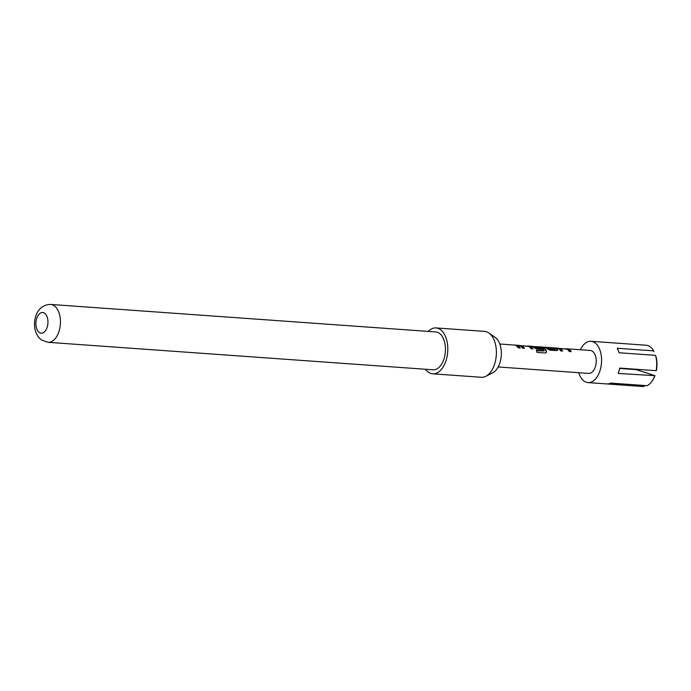 <?xml version="1.0" encoding="UTF-8"?>
<svg xmlns="http://www.w3.org/2000/svg" width="691" height="691" viewBox="0 0 691 691"><rect width="100%" height="100%" fill="white"/><g stroke="black" fill="none" stroke-linecap="round" stroke-linejoin="round"><path stroke-width="1.04" d="M532.536 348.877A11.039 6.409 -85.9 0 0 531.008 347.305A11.039 6.409 -85.9 0 0 530.127 346.822L528.9 346.562M523.968 348.264A11.039 6.409 -85.9 0 0 522.439 346.692A11.039 6.409 -85.9 0 0 521.731 346.286L521.86 345.811L528.425 346.312A11.505 6.677 -85.9 0 1 529.159 346.735A11.505 6.677 -85.9 0 1 531.016 348.765L532.977 348.903A11.505 6.677 -85.9 0 0 531.12 346.873A11.505 6.677 -85.9 0 0 530.204 346.372L519.675 345.621A11.505 6.677 -85.9 0 1 520.591 346.122A11.505 6.677 -85.9 0 1 522.448 348.152L524.409 348.299A11.505 6.677 -85.9 0 0 522.551 346.26A11.505 6.677 -85.9 0 0 521.817 345.837M546.132 352.807L546.253 351.555A11.039 6.409 -85.9 0 0 543.757 348.212A11.039 6.409 -85.9 0 0 542.884 347.737L542.962 347.288L539.852 346.865L532.433 346.536A11.505 6.677 -85.9 0 1 533.348 347.037A11.505 6.677 -85.9 0 1 534.195 347.763L537.037 349.197L542.66 349.594A11.505 6.677 -85.9 0 0 541.58 348.212L535.793 347.728A11.505 6.677 -85.9 0 0 535.093 347.158A11.505 6.677 -85.9 0 0 534.359 346.735L540.967 347.21A11.505 6.677 -85.9 0 1 541.701 347.633A11.505 6.677 -85.9 0 1 544.188 350.864L536.346 350.423A11.505 6.677 -85.9 0 1 537.028 352.419L545.277 353.006L546.253 352.704L546.477 351.261A11.505 6.677 -85.9 0 0 543.877 347.789A11.505 6.677 -85.9 0 0 542.962 347.288M544.111 350.976L536.484 350.734M542.219 349.568A11.039 6.409 -85.9 0 0 541.424 348.618L535.646 348.134A11.039 6.409 -85.9 0 0 534.981 347.582A11.039 6.409 -85.9 0 0 534.273 347.184L534.359 346.735M557.594 350.372L557.335 349.827A11.039 6.409 -85.9 0 0 556.514 349.128A11.039 6.409 -85.9 0 0 554.476 348.376A11.039 6.409 -85.9 0 0 554.407 348.368L554.432 347.91L552.472 347.772A11.505 6.677 -85.9 0 1 552.55 347.772L545.942 347.305A11.505 6.677 -85.9 0 0 545.864 347.297L543.903 347.158A11.505 6.677 -85.9 0 1 543.981 347.158L540.889 346.942M552.55 347.772A11.505 6.677 -85.9 0 1 554.674 348.558A11.505 6.677 -85.9 0 1 555.365 349.128L555.167 349.594L548.611 349.059A11.039 6.409 -85.9 0 0 547.946 348.514A11.039 6.409 -85.9 0 0 545.907 347.763A11.039 6.409 -85.9 0 0 545.838 347.754L545.907 347.763M570.801 351.607A11.039 6.409 -85.9 0 0 569.272 350.035A11.039 6.409 -85.9 0 0 568.391 349.56L567.164 349.3M562.232 350.993A11.039 6.409 -85.9 0 0 560.703 349.421A11.039 6.409 -85.9 0 0 559.995 349.015L560.125 348.54L566.689 349.041A11.505 6.677 -85.9 0 1 567.423 349.465A11.505 6.677 -85.9 0 1 569.28 351.494L571.241 351.641A11.505 6.677 -85.9 0 0 569.393 349.603A11.505 6.677 -85.9 0 0 568.477 349.11L557.948 348.359A11.505 6.677 -85.9 0 1 558.855 348.851A11.505 6.677 -85.9 0 1 560.712 350.89L562.673 351.028A11.505 6.677 -85.9 0 0 560.824 348.998A11.505 6.677 -85.9 0 0 560.081 348.575M519.779 347.962A11.039 6.409 -85.9 0 0 518.25 346.39A11.039 6.409 -85.9 0 0 516.212 345.638A11.039 6.409 -85.9 0 0 516.142 345.638L516.212 345.638M578.73 372.708A20.704 12.015 -85.9 0 0 584.215 381.19A20.704 12.015 -85.9 0 0 588.041 382.598A20.704 12.015 -85.9 0 0 601.084 366.204A20.704 12.015 -85.9 0 0 594.813 342.701A20.704 12.015 -85.9 0 0 590.986 341.294A20.704 12.015 -85.9 0 0 580.371 349.758M653.997 351.659L653.626 350.864A20.704 12.015 -85.9 0 0 649.946 346.64A20.704 12.015 -85.9 0 0 646.12 345.232L590.986 341.294M488.952 333.01L495.309 337.519A18.717 10.857 94.1 0 1 500.258 361.687A18.717 10.857 94.1 0 1 492.795 372.734L485.859 376.301A23.002 13.345 -85.9 0 0 495.032 362.723A23.002 13.345 -85.9 0 0 488.952 333.01A23.002 13.345 -85.9 0 0 484.624 331.395L436.03 327.923A23.002 13.345 94.1 0 1 446.438 359.251A23.002 13.345 94.1 0 1 432.747 373.814A23.002 13.345 94.1 0 1 425.518 369.262M428.221 331.404A23.002 13.345 94.1 0 1 436.03 327.923M44.578 313.222A10.356 6.003 94.1 0 1 47.351 326.618A10.356 6.003 94.1 0 1 39.275 332.466A10.356 6.003 94.1 0 1 36.502 319.078A10.356 6.003 94.1 0 1 44.578 313.222M439.251 333.226A18.977 11.013 94.1 0 1 444.995 354.777A18.977 11.013 94.1 0 1 433.041 369.797L48.033 342.313A18.977 11.013 94.1 0 0 59.996 327.284A18.977 11.013 94.1 0 0 54.243 305.742A18.977 11.013 94.1 0 0 50.737 304.446L435.745 331.939A18.977 11.013 94.1 0 1 439.251 333.226M498.185 366.956L588.697 373.416A11.505 6.677 -85.9 0 0 595.944 364.312A11.505 6.677 -85.9 0 0 592.455 351.253A11.505 6.677 -85.9 0 0 590.33 350.475L566.395 348.765M519.502 345.414L516.237 345.18A11.505 6.677 -85.9 0 1 518.371 345.966A11.505 6.677 -85.9 0 1 520.219 347.996L518.259 347.858A11.505 6.677 -85.9 0 0 516.402 345.82A11.505 6.677 -85.9 0 0 514.277 345.042A11.505 6.677 -85.9 0 0 514.208 345.034L516.168 345.18L516.142 345.638M520.228 345.465L519.675 345.621L520.193 345.923M527.777 346.001L527.06 346.416M532.977 346.381L532.433 346.536L532.951 346.839M540.535 346.917L539.818 347.331M557.715 350.199L557.482 349.421L556.661 350.596L549.786 350.104L546.952 348.67A11.505 6.677 -85.9 0 0 546.106 347.944A11.505 6.677 -85.9 0 0 543.981 347.158M555.365 349.128L548.758 348.661A11.505 6.677 -85.9 0 0 548.067 348.083A11.505 6.677 -85.9 0 0 545.942 347.305M557.335 349.827L557.482 349.421A11.505 6.677 -85.9 0 0 556.635 348.696A11.505 6.677 -85.9 0 0 554.51 347.91A11.505 6.677 -85.9 0 0 554.432 347.91M558.492 348.204L557.948 348.359L558.458 348.661M566.041 348.739L565.333 349.145M432.747 373.814L481.342 377.286A23.002 13.345 -85.9 0 0 485.859 376.301M588.041 382.598L643.174 386.537A20.704 12.015 -85.9 0 0 643.796 386.554L644.686 385.466M656.122 370.678L656.45 370.324A19.555 11.35 -85.9 0 0 655.871 356.15L655.5 355.355A20.704 12.015 -85.9 0 1 656.122 370.678L619.68 368.078A20.704 12.015 94.1 0 1 618.203 373.425L654.982 375.671L636.238 369.633L619.611 368.45M643.796 386.554L607.354 383.946A20.704 12.015 94.1 0 0 610.697 383.09L647.147 385.69A20.704 12.015 -85.9 0 0 652.149 380.983L652.667 380.214A19.555 11.35 -85.9 0 0 654.982 375.671M652.149 380.983A20.704 12.015 -85.9 0 0 654.653 376.025M653.626 350.864L617.184 348.264A20.704 12.015 94.1 0 1 619.058 352.755L655.5 355.355M560.047 348.774L558.561 348.67L560.047 348.774M568.477 349.11L568.391 349.56M545.864 347.297L545.838 347.754M542.884 347.737L541.424 347.452M534.316 346.934L533.055 346.847L534.316 346.934M521.774 346.036L520.297 345.932L521.774 346.036M530.204 346.372L530.127 346.822M50.737 304.446C32.762 304.36 29.644 331.922 41.633 340.024L48.033 342.313M557.767 348.143L554.51 347.91M532.251 346.329L528.131 346.027M514.277 345.042L499.818 344.006"/></g></svg>
